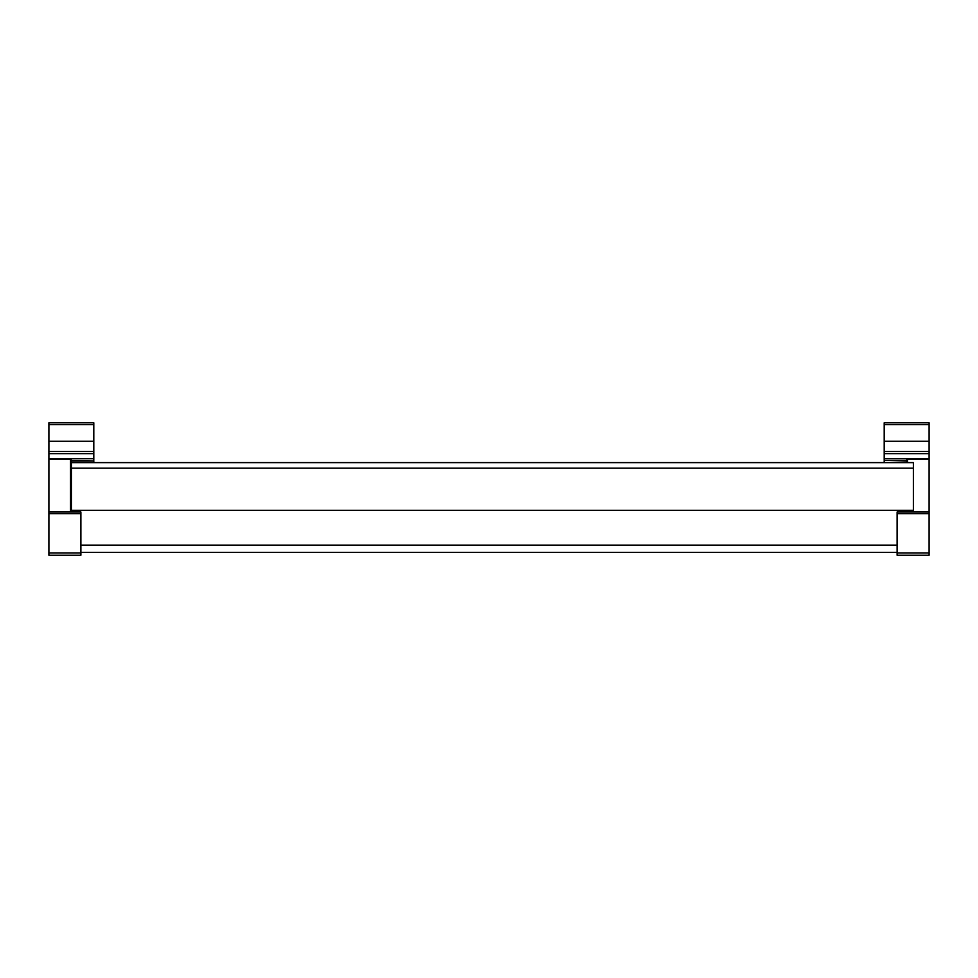 <?xml version="1.0" encoding="UTF-8"?>
<svg xmlns="http://www.w3.org/2000/svg" width="978" height="978" viewBox="0 0 978 978"><rect width="100%" height="100%" fill="white"/><g stroke="black" fill="none" stroke-linecap="round" stroke-linejoin="round"><path stroke-width="1.47" d="M80.893 552.436L897.107 552.436M70.514 512.02L70.514 459.293L71.357 460.027L71.357 510.333L913.379 510.333L913.379 512.02M71.357 510.333L71.357 512.02M71.357 460.931L93.802 460.931L71.357 460.369L71.357 462.618L913.379 462.618L913.379 510.333M884.198 460.369L884.198 441.286L929.1 441.286L929.1 459.293L907.486 459.293L906.643 460.027L906.643 462.618L906.643 460.369L884.198 460.369L906.643 460.931M884.198 462.618L884.198 460.931M884.198 441.286L884.198 422.765L929.1 422.765L929.1 441.286M929.1 459.293L929.1 513.694L897.107 513.694L897.107 512.02L929.1 512.02M929.1 552.998L929.1 555.235L897.107 555.235L897.107 552.998L929.1 552.998L929.1 513.694M929.1 453.633L884.198 453.633M897.107 552.998L897.107 513.694M93.802 460.931L93.802 462.618M93.802 424.611L48.9 424.611L48.9 422.765L93.802 422.765L93.802 441.286L48.9 441.286L48.9 451.384L93.802 451.384L93.802 460.369M93.802 441.286L93.802 451.384M93.802 453.633L48.9 453.633L48.9 458.682L93.802 458.682M48.9 555.235L48.9 552.998L80.893 552.998L80.893 555.235L48.9 555.235M48.9 513.694L48.9 512.02L80.893 512.02L80.893 513.694L48.9 513.694L48.9 552.998M70.514 459.293L48.9 459.293L48.9 512.02M48.9 459.293L48.9 458.682M48.9 453.633L48.9 451.384M48.9 424.611L48.9 441.286M80.893 513.694L80.893 552.998M80.893 545.137L897.107 545.137M71.357 468.144L913.379 468.144M884.198 451.384L929.1 451.384M884.198 458.682L929.1 458.682M929.1 424.611L884.198 424.611M907.486 462.618L907.486 459.293"/></g></svg>
